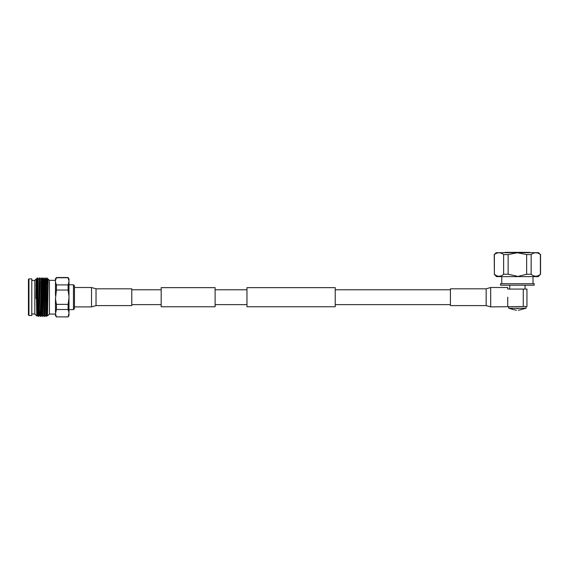 <?xml version="1.0" encoding="UTF-8"?>
<svg xmlns="http://www.w3.org/2000/svg" width="569" height="569" viewBox="0 0 569 569"><rect width="100%" height="100%" fill="white"/><g stroke="black" fill="none" stroke-linecap="round" stroke-linejoin="round"><path stroke-width="0.85" d="M215.11 306.762L215.11 287.644L161.183 287.644L161.183 306.762L215.11 306.762M335.219 297.203L335.219 306.762L246.974 306.762L246.974 287.644L335.219 287.644L335.219 297.203M486.168 288.81L490.677 287.501L490.677 306.904L486.168 305.596L486.168 288.81L450.413 288.81L450.413 305.596L486.168 305.596M490.677 306.904L523.274 306.542L517.392 306.542L523.274 306.542L523.274 289.088L507.726 289.088L507.726 287.501L490.677 287.501M96.026 288.81L91.524 287.501L91.524 306.904L96.026 305.596L131.78 305.596L131.78 288.81L96.026 288.81L96.026 305.596M516.424 310.297L508.757 308.256L526.026 308.256L526.026 306.542M518.352 308.476C518.352 311.001 518.352 311.001 518.352 308.476L516.424 308.476C516.424 311.001 516.424 311.001 516.424 308.476M517.392 285.233L534.227 285.233L534.227 283.732L500.549 283.732L500.549 285.233L517.392 285.233M529.647 252.686L505.13 252.686M529.647 252.352L505.13 252.352M517.392 276.271L508.131 274.244L503.629 274.244C500.564 276.904 497.484 276.904 494.376 274.244L494.226 254.578L496.218 252.686L538.559 252.686L540.401 254.578C537.328 252.159 534.241 252.159 531.147 254.578L531.147 274.244L526.645 274.244L518.729 276.228M526.645 274.244L526.645 254.578L517.392 252.743L508.131 254.578L508.131 274.244M526.645 254.578L531.147 254.578M531.147 274.244C534.255 276.904 537.342 276.904 540.401 274.244L538.288 276.619L496.495 276.619L494.226 274.244M535.82 276.271L536.439 276.228M499.049 276.271L499.667 276.228M540.401 274.244L540.401 254.578M503.629 274.244L503.629 254.578C500.556 252.159 497.47 252.159 494.376 254.578L494.376 274.244M503.629 254.578L508.131 254.578M523.274 289.088L526.951 289.088L526.951 306.542L523.274 306.542M507.726 297.203L507.726 306.542M73.451 284.792L74.468 285.738L74.468 308.668L73.451 309.614L73.451 284.792L68.977 284.792M28.45 315.02L28.45 279.386L28.941 278.895L28.941 315.511L28.45 315.02M31.779 314.003L34.816 314.003L34.816 280.41L36.167 278.981L36.003 298.519L37.227 277.9L38.201 279.166L37.469 309.963L37.234 315.24L37.028 311.592M28.941 315.511L31.779 315.511L31.779 278.895L28.941 278.895M55.47 314.067L49.432 314.067L49.432 280.339L48.116 279.102L47.967 280.531M46.921 311.592L47.49 315.895L49.432 314.067M47.184 297.203L47.49 315.902L48.18 279.962M46.679 311.592L46.886 315.24L46.16 316.499L46.871 277.921L46.146 279.166L44.951 277.9L44.218 279.166L43.258 315.247L43.984 279.159L43.016 277.9L42.056 279.159L42.177 280.531M46.153 316.506L46.85 277.978M45.904 316.499L45.179 315.24L44.233 316.499L45.193 277.9M44.226 316.506L44.944 277.907M42.284 279.166L41.324 315.24L42.305 316.499L43.258 277.9M42.056 316.506L43.009 277.907M41.331 315.247L40.371 316.499L41.089 283.554L41.331 277.9L41.558 282.814M39.901 311.592L40.122 316.506L40.363 310.852L41.331 277.9M38.955 311.592L39.169 315.24L38.443 316.499L39.161 283.554L39.403 277.9L39.624 282.814M37.967 311.592L38.194 316.506L38.436 310.852L39.403 277.9M41.21 279.372L41.317 282.814M37.184 278.085L37.184 285.553L37.469 277.9M37.184 285.553L36.765 316.058L36.466 297.203M34.816 314.003L36.765 316.058L37.234 315.24M47.853 279.166L47.44 278.461L47.142 279.991L46.85 284.827M36.003 298.519L36.494 279.166L36.003 285.41M37.27 311.592L37.469 315.247L37.71 309.963L38.194 279.159M39.282 313.875L40.243 280.531M43.977 316.499L43.258 315.247M44.987 311.592L45.072 313.875M45.193 315.247L46.146 279.166M47.113 315.24L48.081 279.166M39.169 315.24L40.122 279.159L39.41 277.907M41.096 315.24L42.056 279.159L41.338 277.907M44.958 315.24L45.911 279.159M46.886 315.24L47.846 279.159M56.416 316.67L55.47 313.896L55.47 315.61L56.416 316.89L68.109 316.89L56.416 316.89M55.47 313.896L56.416 309.5L68.109 309.5L68.977 312.666L68.977 315.56L68.109 316.89M68.977 281.747L68.109 284.905L56.416 284.905L55.47 282.139L55.47 278.796L56.416 277.516L68.109 277.516L68.977 278.846L68.977 298.042L68.109 304.372L56.416 304.372L55.47 298.832L55.47 312.267M55.47 298.832L56.416 290.034L68.109 290.034L68.977 296.364M55.47 282.139L55.47 295.574M56.416 277.516L55.47 280.51L56.416 277.743L68.109 277.743L68.977 280.901M56.416 284.905L56.416 290.034M56.416 304.372L56.416 309.5M68.109 284.905L68.109 290.034M68.109 304.372L68.109 309.5M68.977 313.505L68.109 316.67M68.977 298.042L68.977 312.666M161.183 304.628L131.78 304.628M450.413 304.628L335.219 304.628M246.974 304.628L215.11 304.628M246.974 289.777L215.11 289.777M450.413 289.777L335.219 289.777M161.183 289.777L131.78 289.777M74.468 306.904L91.524 306.904M74.468 287.501L91.524 287.501M526.026 308.256L518.352 310.325M533.004 283.732L533.004 276.619M525.052 289.088L525.052 285.233M540.55 274.244L540.55 254.578M509.724 289.088L509.724 285.233M501.773 283.732L501.773 276.619M508.757 308.256L508.757 306.542M68.977 309.614L73.451 309.614M42.092 282.814L41.103 282.814M40.363 316.506L39.389 315.24M38.436 316.506L37.462 315.24M55.47 280.339L49.432 280.339M47.44 278.461L46.871 277.921M34.816 280.41L31.779 280.41M37.22 277.907L36.494 279.166M39.154 277.907L38.429 279.166M41.082 277.907L40.356 279.166M43.031 315.24L42.305 316.499M40.349 311.592L39.602 311.592M37.668 311.592L36.9 311.592"/></g></svg>
